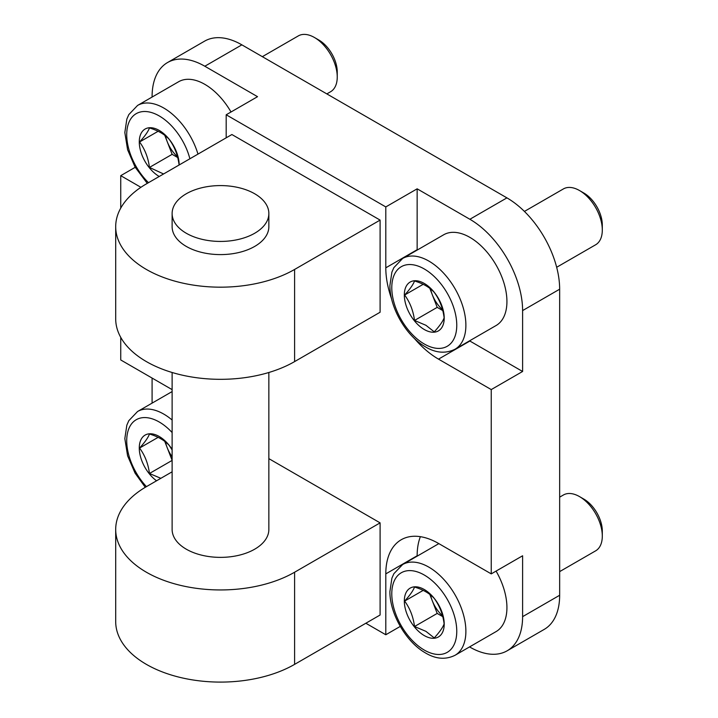 <?xml version="1.0" encoding="UTF-8"?>
<svg xmlns="http://www.w3.org/2000/svg" width="718" height="718" viewBox="0 0 718 718"><rect width="100%" height="100%" fill="white"/><g stroke="black" fill="none" stroke-linecap="round" stroke-linejoin="round"><path stroke-width="1.08" d="M469.545 646.909L469.877 647.097A74.564 43.053 -120 0 0 507.159 650.795A74.564 43.053 -120 0 0 522.605 616.663L522.605 555.777L491.247 573.879L438.519 543.436A74.564 43.053 -120 0 0 401.236 539.739A74.564 43.053 -120 0 0 385.799 573.879L417.149 555.777A74.564 43.053 -120 0 1 420.371 536.678M365.848 623.242L385.799 634.757L385.799 573.879M385.799 634.757L400.276 626.401M172.123 471.807L146.391 486.66A104.801 60.5 0 0 0 115.697 529.444A104.801 60.5 0 0 0 146.391 572.228A104.801 60.5 0 0 0 294.595 572.228L380.1 522.866L268.855 458.64M115.697 529.444L115.697 621.6A104.801 60.5 0 0 0 146.391 664.374A104.801 60.5 0 0 0 294.595 664.374L380.1 615.012L380.1 522.866M231.887 134.526L146.391 183.889A104.801 60.5 0 0 0 115.697 226.673A104.801 60.5 0 0 0 146.391 269.456A104.801 60.5 0 0 0 294.595 269.456L380.1 220.094L231.887 134.526M115.697 226.673L115.697 318.819A104.801 60.5 0 0 0 146.391 361.603A104.801 60.5 0 0 0 294.595 361.603L380.1 312.24L380.1 220.094M491.247 573.879L491.247 389.578L522.605 371.475L469.877 341.032A74.564 43.053 -120 0 1 469.545 340.844M491.247 389.578L438.519 359.135L469.877 341.032M186.285 233.251A48.366 27.921 0 0 0 238.995 239.309A48.366 27.921 0 0 0 268.855 213.506A48.366 27.921 0 0 0 220.489 185.585A48.366 27.921 0 0 0 172.123 213.506A48.366 27.921 0 0 0 186.285 233.251M172.123 213.506L172.123 226.673A48.366 27.921 0 0 0 186.285 246.418A48.366 27.921 0 0 0 238.995 252.476A48.366 27.921 0 0 0 268.855 226.673L268.855 213.506M172.123 372.498L172.123 529.444A48.366 27.921 0 0 0 186.285 549.189A48.366 27.921 0 0 0 238.995 555.247A48.366 27.921 0 0 0 268.855 529.444L268.855 372.498M391.66 299.092A74.564 43.053 -120 0 1 385.799 267.814L385.799 206.928L226.188 114.781L257.538 96.679L204.818 66.236A74.564 43.053 -120 0 0 167.527 62.547A74.564 43.053 -120 0 0 152.09 96.679L152.09 97.056M507.159 650.795L544.208 629.399A74.564 43.053 -120 0 0 559.654 595.267L559.654 289.201A74.564 43.053 -120 0 0 506.926 197.872L241.867 44.848A74.564 43.053 -120 0 0 204.585 41.15L167.527 62.547M152.09 378.063L152.09 402.744A74.564 43.053 -120 0 0 152.09 403.121M140.907 187.308L120.741 175.668L135.217 167.303M120.741 175.668L120.741 208.13M120.741 337.361L120.741 359.96L172.123 389.632M522.605 371.475L522.605 310.589A74.564 43.053 -120 0 0 469.877 219.268L417.149 188.825L417.149 249.711A74.564 43.053 -120 0 0 417.149 250.088M414.358 338.411A74.564 43.053 -120 0 0 438.519 359.135M226.188 114.781L226.188 137.82M385.799 206.928L417.149 188.825M165.508 135.935A24.188 13.965 -120 0 0 167.204 141.608A24.188 13.965 -120 0 0 177.445 156.677M158.095 131.295L139.579 141.984C144.928 149.281 148.222 157.763 149.452 167.429L163.569 173.971M178.953 165.086L179.069 164.781C177.84 155.115 174.546 146.634 169.197 139.337C164.673 134.347 158.095 130.55 149.452 127.939C148.222 131.43 144.928 136.115 139.579 141.984M177.669 157.52L172.141 154.334L149.452 167.429M172.141 154.334L164.781 135.37M262.348 56.668L298.32 35.9A32.247 18.614 60 0 1 314.448 37.498L318.819 40.02A26.063 15.051 60 0 1 337.245 71.944L337.245 76.988A32.247 18.614 60 0 1 330.567 91.751L326.843 93.905M314.448 37.498L314.448 37.498A32.247 18.614 60 0 1 337.245 76.988M197.971 154.11A52.396 30.255 60 0 0 163.776 108.032A52.396 30.255 60 0 0 137.578 105.438L178.611 81.744A52.396 30.255 60 0 1 204.818 84.338A52.396 30.255 60 0 1 231.016 111.99M159.216 176.484A28.199 16.281 60 0 1 159.216 176.475A28.199 16.281 60 0 1 139.274 141.931A28.199 16.281 60 0 1 159.216 130.425A28.199 16.281 60 0 1 179.159 164.969M165.508 442.001A24.188 13.965 -120 0 0 167.204 447.673A24.188 13.965 -120 0 0 172.123 456.747M158.095 437.361L139.579 448.05C144.928 455.347 148.222 463.828 149.452 473.494L160.85 478.314M172.123 449.935L169.197 445.402C164.673 440.412 158.095 436.616 149.452 434.004C148.222 437.495 144.928 442.18 139.579 448.05M172.123 460.409L149.452 473.494M172.123 460.346L164.781 441.435M156.551 480.8A28.199 16.281 60 0 1 140.997 439.631A28.199 16.281 60 0 1 172.123 449.414M430.576 595.034A24.188 13.965 -120 0 0 432.263 600.706A24.188 13.965 -120 0 0 442.503 615.775M423.153 590.393L404.638 601.083C409.987 608.37 413.281 616.852 414.51 626.527L425.918 631.346L434.255 637.925C439.604 632.055 442.898 627.37 444.128 623.879C442.898 614.213 439.604 605.732 434.255 598.435C429.732 593.445 423.153 589.649 414.51 587.037C413.281 590.528 409.987 595.213 404.638 601.083M442.728 616.618L437.199 613.423L414.51 626.527M437.199 613.423L429.84 594.459M559.654 497.152L563.388 494.998A32.247 18.614 60 0 1 579.507 496.596L583.878 499.118A26.063 15.051 60 0 1 602.303 531.042L602.303 536.086A32.247 18.614 60 0 1 595.626 550.85L559.654 571.618M579.507 496.596L579.507 496.596A32.247 18.614 60 0 1 602.303 536.086M496.075 571.088A52.396 30.255 60 0 1 496.075 631.598L455.032 655.292A52.396 30.255 60 0 0 463.065 613.307A52.396 30.255 60 0 0 428.834 567.13A52.396 30.255 60 0 0 402.636 564.536L393.868 573.7L391.902 578.169L389.892 591.632C389.775 613.522 405.787 641.47 424.814 652.545C435.377 659.079 445.447 659.995 455.032 655.292M424.275 635.574A28.199 16.281 60 0 1 406.998 591.058A28.199 16.281 60 0 1 441.543 611A28.199 16.281 60 0 1 424.275 635.574M430.576 288.968A24.188 13.965 -120 0 0 432.263 294.64A24.188 13.965 -120 0 0 442.503 309.709M423.153 284.328L404.638 295.017C409.987 302.305 413.281 310.786 414.51 320.461L425.918 325.281L434.255 331.86C439.604 325.99 442.898 321.305 444.128 317.814C442.898 308.148 439.604 299.657 434.255 292.37C429.732 287.379 423.153 283.583 414.51 280.971C413.281 284.463 409.987 289.148 404.638 295.017M442.728 310.553L437.199 307.358L414.51 320.461M437.199 307.358L429.84 288.394M524.418 211.424L563.388 188.933A32.247 18.614 60 0 1 579.507 190.53L583.878 193.052A26.063 15.051 60 0 1 602.303 224.967L602.303 230.02A32.247 18.614 60 0 1 595.626 244.784L556.665 267.276M579.507 190.53L579.507 190.53A32.247 18.614 60 0 1 602.303 230.02M402.636 258.471L443.679 234.777A52.396 30.255 60 0 1 469.877 237.371A52.396 30.255 60 0 1 504.108 283.538A52.396 30.255 60 0 1 496.075 325.532L455.032 349.226A52.396 30.255 60 0 0 463.065 307.241A52.396 30.255 60 0 0 428.834 261.065A52.396 30.255 60 0 0 402.636 258.471L393.868 267.635L391.902 272.104L389.892 285.567C389.775 307.457 405.787 335.405 424.814 346.48C435.377 353.014 445.447 353.929 455.032 349.226M424.275 329.508A28.199 16.281 60 0 1 406.998 284.992A28.199 16.281 60 0 1 441.543 304.935A28.199 16.281 60 0 1 424.275 329.508M294.595 572.228L294.595 664.374M294.595 269.456L294.595 361.603M204.818 66.236L241.867 44.848M522.605 616.663L559.654 595.267M522.605 310.589L559.654 289.201M469.877 219.268L506.926 197.872M385.799 267.814L417.149 249.711M148.491 182.677A45.952 26.53 60 0 1 127.176 128.675A45.952 26.53 60 0 1 159.216 115.93A45.952 26.53 60 0 1 189.884 158.777M172.123 391.561L137.578 411.504A52.396 30.255 60 0 1 163.776 414.098A52.396 30.255 60 0 1 172.123 420.021M146.436 486.633A45.952 26.53 60 0 1 127.382 433.609A45.952 26.53 60 0 1 159.216 421.996A45.952 26.53 60 0 1 172.123 432.541M424.275 575.028A45.952 26.53 60 0 1 456.765 631.301A45.952 26.53 60 0 1 424.275 650.059A45.952 26.53 60 0 1 391.786 593.786A45.952 26.53 60 0 1 424.275 575.028M424.275 268.963A45.952 26.53 60 0 1 456.765 325.236A45.952 26.53 60 0 1 424.275 343.994A45.952 26.53 60 0 1 391.786 287.721A45.952 26.53 60 0 1 424.275 268.963M137.578 105.438L128.809 114.611L126.844 119.08L124.833 132.534L127.589 149.712L135.074 167.07L147.271 183.377M137.578 411.504L128.809 420.676L126.844 425.146L124.833 438.599L127.589 455.786L135.074 473.135L145.287 487.307M438.851 543.625L402.636 564.536"/></g></svg>
